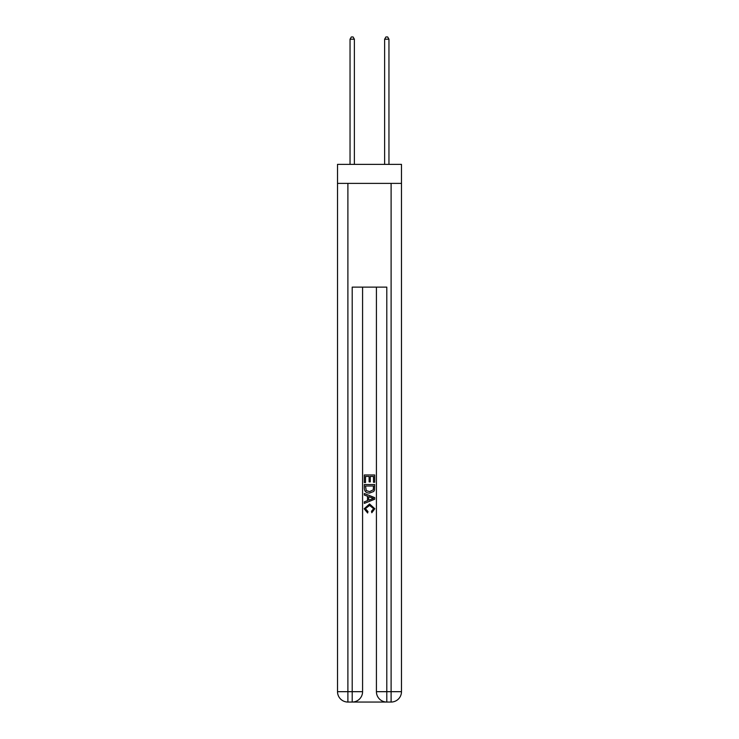 <?xml version="1.0" encoding="UTF-8"?>
<svg xmlns="http://www.w3.org/2000/svg" width="739" height="739" viewBox="0 0 739 739"><rect width="100%" height="100%" fill="white"/><g stroke="black" fill="none" stroke-linecap="round" stroke-linejoin="round"><path stroke-width="1.11" d="M401.48 183.383L401.48 164.372L337.52 164.372L337.52 183.383L401.48 183.383L401.48 691.676L391.107 691.676L391.107 183.383M352.993 702.05L386.007 702.05M386.793 702.05L386.793 691.676L376.419 691.676A10.374 10.374 0 0 0 386.793 702.05L391.107 702.05L391.107 691.676L386.793 691.676L386.793 287.12L352.207 287.12L352.207 691.676L337.52 691.676L337.52 183.383M362.581 287.12L362.581 691.676A10.374 10.374 0 0 1 352.207 702.05L347.893 702.05A10.374 10.374 0 0 1 337.52 691.676M376.419 691.676L376.419 287.12M391.107 702.05A10.374 10.374 0 0 0 401.48 691.676M364.318 482.549L364.318 474.965L374.682 474.965L374.682 482.281L373.491 482.281L373.491 476.433L370.294 476.433L370.294 481.883L369.103 481.883L369.103 476.433L365.509 476.433L365.509 482.549L364.318 482.549M364.318 488.257L364.318 484.544L374.682 484.544L374.534 489.92L373.795 491.435L369.555 493.052C366.239 493.07 364.493 491.472 364.318 488.257M365.509 486.003L366.248 490.594L369.583 491.592L373.278 489.828L373.491 486.003L365.509 486.003M364.318 495.047L364.318 493.495L374.682 497.615L374.682 499.268L364.318 503.388L364.318 501.836L367.505 500.654L367.505 496.229L364.318 495.047M371.578 497.735L368.706 496.673L368.706 500.211L373.491 498.437L371.578 497.735M365.38 508.635L367.976 511.545L367.634 513.005L364.179 508.765L369.574 503.961L374.821 508.737L371.8 512.737L371.495 511.277L373.62 508.672L369.583 505.421L365.38 508.635M354.369 164.372L354.369 39.195L350.046 39.195L350.046 164.372M350.046 39.195L351.348 36.95L353.076 36.95L354.369 39.195M388.954 164.372L388.954 39.195L384.631 39.195L384.631 164.372M384.631 39.195L385.924 36.95L387.652 36.95L388.954 39.195M347.893 183.383L347.893 702.05M362.581 691.676L352.207 691.676L352.207 702.05"/></g></svg>
